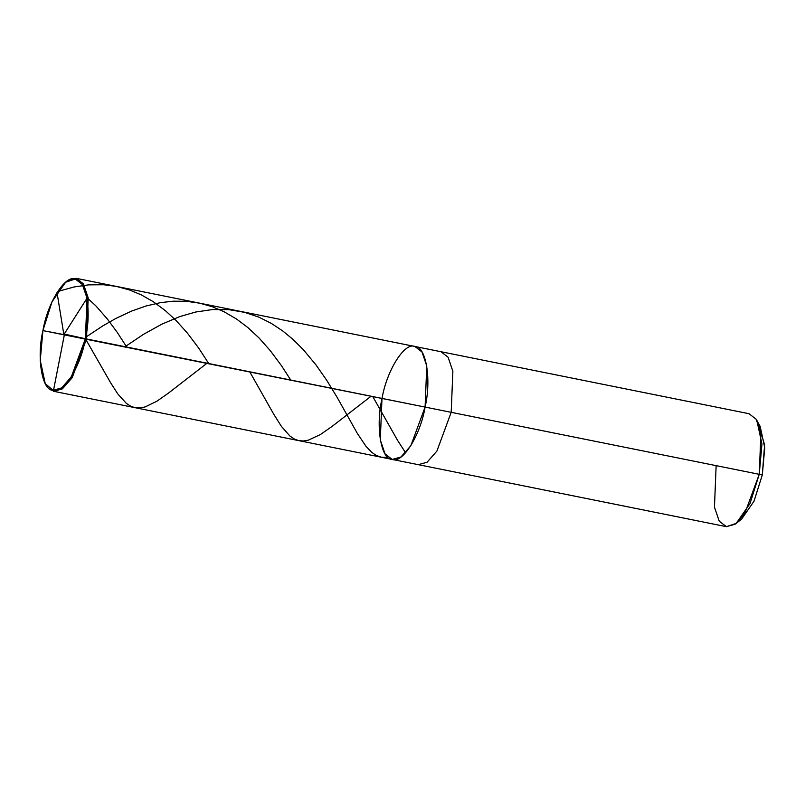 <?xml version="1.0" encoding="UTF-8"?>
<svg xmlns="http://www.w3.org/2000/svg" width="805" height="805" viewBox="0 0 805 805"><rect width="100%" height="100%" fill="white"/><g stroke="black" fill="none" stroke-linecap="round" stroke-linejoin="round"><path stroke-width="1.21" d="M381.973 398.817C386.591 370.682 404.653 341.894 414.817 346.462C425.986 345.979 431.641 379.316 425.09 407.078L426.771 366.013L422.011 352.016L414.897 346.472L422.011 352.016L426.771 366.013L425.09 407.078C431.641 379.316 425.986 345.979 414.817 346.462C404.653 341.894 386.591 370.682 381.973 398.817C375.422 426.58 381.077 459.917 392.246 459.434C402.409 464.002 420.472 435.213 425.09 407.078L410.792 445.809L400.971 456.988L392.246 459.434L400.971 456.988L410.792 445.809L425.09 407.078L86.507 338.955L72.209 377.686L62.388 388.865L53.653 391.311L45.231 383.583L53.039 390.304L61.643 387.899L71.313 376.881L85.4 338.734C80.842 366.446 63.052 394.802 53.039 390.304C42.041 390.777 36.477 357.943 42.927 330.593L425.09 407.078C420.472 435.213 402.409 464.002 392.246 459.434C381.077 459.917 375.422 426.58 381.973 398.817L380.292 439.882L385.052 453.869L392.166 459.414L418.348 464.686L427.083 462.241L436.904 451.062L451.192 412.331L436.904 451.062L427.083 462.241L418.278 464.666L726.392 526.661L735.126 524.216L744.947 513.047L759.236 474.316L762.305 474.95L764.609 444.954L758.471 423.923M392.166 459.414L53.583 391.29L62.388 388.865L72.209 377.686L86.507 338.955L85.4 338.734L87.041 298.202L82.311 284.427L75.278 279.023L65.618 282.223L51.993 301.825L42.927 330.593C47.475 302.881 65.265 274.525 75.278 279.023C86.286 278.55 91.851 311.384 85.4 338.734L42.927 330.593L40.25 360.409L45.231 383.583M65.618 282.223L76.234 278.339L83.378 283.823L88.168 297.8L86.507 338.955L88.188 297.89L83.418 283.893L76.234 278.339L66.02 281.911M425.09 407.078L759.236 474.316L425.09 407.078M716.118 466.045L714.458 507.2L719.247 521.177L726.392 526.661L736.203 523.411L750.029 503.517L759.236 474.316L761.953 444.038L756.901 420.512L760.202 426.529L764.75 447.701L762.305 474.95L754.013 501.233L741.566 519.144L736.203 523.411M76.304 278.349L440.999 351.725L448.113 357.269L452.873 371.266L451.192 412.331L452.873 371.266L448.113 357.269L440.999 351.725L749.042 413.71L756.157 419.254L760.926 433.251L759.236 474.316L762.305 474.95M64.088 334.236L87.041 298.192L87.654 298.313L95.755 305.739L107.498 319.203L117.148 332.254L126.727 347.046M64.279 334.095L85.4 338.724L110.647 382.808L117.802 393.957L126.476 403.506L130.792 406.253L134.978 407.672L139.718 407.974L145.131 406.928L156.945 401.182L168.426 393.132L206.623 363.538M372.765 396.553L397.64 440.476L405.358 452.41M64.38 334.709L53.331 391.24M125.057 346.714L143.391 334.397L161.875 324.153L179.696 316.627L195.655 312.028L212.47 309.553L229.143 309.694L244.69 312.36L258.979 317.19L271.275 323.358L282.947 331.107L293.322 339.71L303.576 349.954L316.023 364.967L326.659 380.202L336.872 396.895L357.4 433.513L365.913 446.201L371.507 452.169L376.368 455.529L381.761 457.31L387.547 457.27M87 336.359L102.799 325.894L116.222 318.257L131.638 311.062L145.957 306.021L160.447 302.64L173.437 301.181L186.327 301.291L199.731 303.183L212.037 306.645L223.921 311.676L236.579 319.052L247.88 327.575L259.009 337.939L270.309 350.688L281.458 365.671L290.756 380.051M249.741 371.799L273.67 414.092L281.438 426.419L289.83 435.958L294.409 439.057L298.585 440.587L303.294 440.999L308.325 440.174L320.4 434.539L332.274 426.268L371.095 396.211M63.927 335.031L57.004 292.446L58.03 291.41L74 286.983L88.52 284.869L103.704 284.749L116.383 286.409L129.454 289.941L141.358 294.902L153.393 301.774L165.367 310.66L175.973 320.4L187.364 333.049L198.614 347.961L208.737 363.548"/></g></svg>

